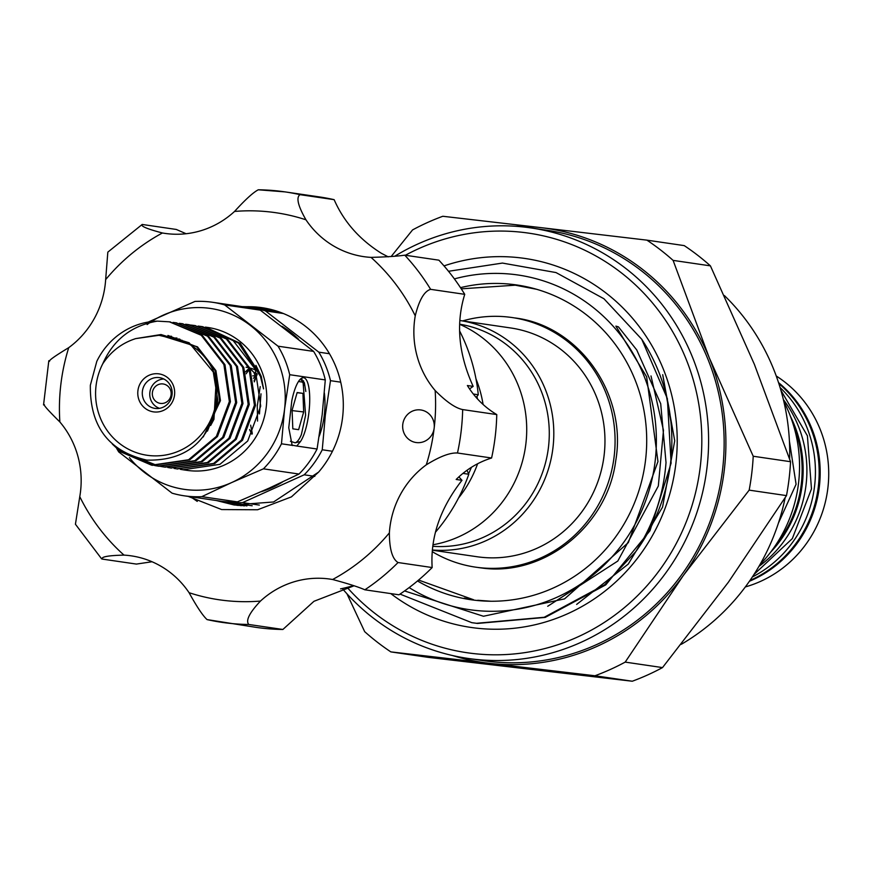 <?xml version="1.0" encoding="UTF-8"?>
<svg xmlns="http://www.w3.org/2000/svg" width="871" height="871" viewBox="0 0 871 871"><rect width="100%" height="100%" fill="white"/><g stroke="black" fill="none" stroke-linecap="round" stroke-linejoin="round"><path stroke-width="1.31" d="M778.848 383.567A116.083 111.521 98.3 0 1 749.996 580.434M780.1 387.541A116.083 111.521 98.3 0 1 752.337 576.983M770.606 552.225A116.083 111.521 -81.7 0 0 790.498 416.501M758.946 566.368A116.083 111.521 -81.7 0 0 783.388 399.604M476.154 397.426L478.288 394.748A177.314 170.357 -81.7 0 0 459.605 330.926M186.1 233.733L176.301 229.454L142.191 224.457C140.383 226.112 147.134 228.953 162.42 232.982A89.571 86.055 -81.7 0 0 164.848 233.374A89.571 86.055 -81.7 0 0 234.539 211.446C245.306 199.622 253.232 192.404 258.284 189.791A217.532 208.996 98.3 0 1 285.078 191.892L319.178 196.89A217.532 208.996 98.3 0 1 334.137 199.666C343.74 221.626 359.473 239.481 381.313 253.254L388.216 256.858M334.137 199.666L300.027 194.669C295.966 197.412 297.947 205.785 305.95 219.797A89.571 86.055 -81.7 0 0 334.268 246.362A89.571 86.055 -81.7 0 0 363.784 256.651A89.571 86.055 -81.7 0 0 371.024 257.381C386.528 256.956 397.786 256.216 404.765 255.17L438.875 260.168A217.532 208.996 98.3 0 1 464.733 294.333C455.729 323.544 458.538 354.225 473.171 386.376L467.379 385.526A89.571 86.055 98.3 0 0 496.764 414.574A217.532 208.996 98.3 0 1 491.592 458.004L457.482 453.007C450.078 452.55 439.692 456.491 426.289 464.831A89.571 86.055 -81.7 0 0 389.37 532.878C389.424 549.133 392.32 559.019 398.047 562.535A217.532 208.996 98.3 0 1 364.862 589.798C358.34 586.923 347.583 583.494 332.613 579.509A89.571 86.055 -81.7 0 0 330.174 579.117A89.571 86.055 -81.7 0 0 260.483 601.055C249.4 612.825 245.502 620.631 248.779 624.474A217.532 208.996 98.3 0 1 221.985 622.362A217.532 208.996 98.3 0 1 207.037 619.586L256.096 627.36A217.532 208.996 98.3 0 0 282.879 629.472L248.779 624.474M469.578 388.912L473.171 386.376M152.044 561.751L136.399 564.081L102.288 559.084C100.938 556.819 108.178 555.491 124.009 555.11A89.571 86.055 -81.7 0 1 131.238 555.85A89.571 86.055 -81.7 0 1 189.072 592.694A195.594 187.929 -81.7 0 0 260.483 601.055M340.55 588.872A177.314 170.357 -81.7 0 0 351.263 586.259M435.446 532.214A177.314 170.357 -81.7 0 0 468.805 474.249L462.947 473.389M426.278 411.852A16.451 15.809 -81.7 0 0 420.856 409.969A16.451 15.809 -81.7 0 0 403.523 421.041A16.451 15.809 -81.7 0 0 410.666 440.639A16.451 15.809 -81.7 0 0 416.088 442.522A16.451 15.809 -81.7 0 0 434.172 428.086A16.451 15.809 -81.7 0 0 426.278 411.852M265.154 308.203L249.792 307.757M247.56 307.409L264.011 307.996M268.246 308.813L256.139 308.672M253.831 308.334L267.103 308.574M271.317 309.543L262.411 309.586M260.102 309.249L270.195 309.27M274.387 310.381L268.682 310.501M266.374 310.163L273.254 310.065M218.763 500.879L235.214 505.126M262.04 307.681L246.645 306.723A99.621 95.723 98.3 0 1 261.953 307.67A99.621 95.723 98.3 0 1 294.79 319.113A99.621 95.723 98.3 0 1 318.655 472.06L273.57 501.979L234.059 504.962L216.454 500.542M225.034 501.794L238.36 505.485M237.195 505.365L222.573 501.402M231.305 502.709L241.528 505.746M240.363 505.659L228.997 502.371M237.576 503.634L244.707 505.888M243.532 505.844L235.268 503.296M241.855 504.255A99.621 95.723 -81.7 0 0 246.918 505.92M246.722 505.909L241.539 504.211M261.05 491.745A90.486 86.937 -81.7 0 0 282.563 481.957M319.178 436.371A90.486 86.937 -81.7 0 0 324.328 414.955A90.486 86.937 -81.7 0 0 324.36 392.963M222.377 501.369A97.802 93.959 -81.7 0 0 224.958 501.783A97.802 93.959 -81.7 0 0 242.563 502.621L304.197 474.804A97.802 93.959 -81.7 0 0 322.248 449.774L325.351 415.075L330.479 380.671A97.802 93.959 -81.7 0 0 318.819 352.167L265.426 310.893A97.802 93.959 -81.7 0 0 253.319 308.258A97.802 93.959 -81.7 0 0 250.728 307.909M255.606 370.044A38.389 36.887 -81.7 0 0 249.879 368.008M248.747 367.736A38.389 36.887 -81.7 0 0 246.058 367.235M260.995 393.823L259.46 413.921M260.222 386.615L257.261 406.104L257.566 421.074M252.307 433.518L250.641 425.168M253.45 378.33A30.158 8.362 -83.3 0 1 254.702 376.969A30.158 8.362 -83.3 0 1 255.911 376.196M174.069 468.402L176.661 468.838L213.624 463.437L241.452 440.073L254.43 405.222L248.954 368.215L226.34 338.95L194.462 325.493L191.86 325.166M195.006 325.58L227.418 339.102L250.031 368.379L255.519 405.385L242.53 440.225L214.702 463.59L177.194 468.914M180.341 469.327L182.921 469.763L219.895 464.352L247.723 440.987L260.701 406.136L255.225 369.141L232.611 339.864L200.733 326.418L198.131 326.081M182.921 469.763L186.884 470.34A72.206 69.375 -81.7 0 0 266.265 406.953A72.206 69.375 -81.7 0 0 207.821 327.452L206.089 327.202M112.348 444.101L120.688 451.853L151.576 465.168L188.55 459.757L216.378 436.393L229.356 401.553L223.88 364.546L201.266 335.27L169.377 321.824L157.335 321.127C131.521 325.536 113.306 339.799 102.691 363.915C110.857 351.459 121.875 343.022 135.734 338.601L158.968 335.302L182.583 340.844C196.084 346.68 206.198 356.337 212.927 369.837L217.783 400.083C210.227 440.998 186.546 461.009 146.764 460.106C108.614 451.298 89.811 426.333 90.355 385.232L96.801 361.356A72.206 69.375 98.3 0 1 157.335 321.127M169.921 321.9L202.344 335.433L224.958 364.699L230.434 401.705L217.456 436.545L189.628 459.921L152.654 465.321L121.766 452.016L117.313 448.206M132.022 456.382L154.722 465.55M155.256 465.647L157.847 466.083L194.81 460.683L222.638 437.307L235.627 402.467L230.151 365.461L207.538 336.195L175.648 322.738L173.046 322.412M176.192 322.814L208.615 336.348L231.229 365.624L236.705 402.62L223.727 437.471L195.899 460.835L158.925 466.246L155.8 465.702M155.267 465.593L134.025 457.123M141.461 459.213L157.891 465.778M158.424 465.909L160.993 466.464M161.527 466.573L164.118 466.998L201.081 461.597L228.91 438.233L241.898 403.382L236.411 366.386L213.798 337.11L181.919 323.653L179.317 323.326M182.464 323.74L214.887 337.273L237.5 366.539L242.976 403.545L229.988 438.385L202.159 461.761L165.196 467.161L162.071 466.627M161.538 466.518L158.968 465.931M167.798 467.487L170.389 467.923L207.352 462.523L235.181 439.147L248.17 404.307L242.682 367.301L220.069 338.035L188.19 324.578L185.588 324.241M188.735 324.654L221.147 338.188L243.771 367.453L249.248 404.46L236.259 439.311L208.43 462.675L170.923 467.999M191.315 325.112L188.691 324.894M102.691 363.915A63.071 60.589 -81.7 0 0 96.039 385.831A63.071 60.589 -81.7 0 0 148.756 455.489A63.071 60.589 -81.7 0 0 216.411 399.909A63.071 60.589 -81.7 0 0 212.927 369.837M137.912 390.731A19.195 18.443 98.3 0 1 158.5 373.811A19.195 18.443 98.3 0 1 174.538 395.009A19.195 18.443 98.3 0 1 153.949 411.929A19.195 18.443 98.3 0 1 137.912 390.731M172.055 394.748A15.536 14.927 -81.7 0 0 159.48 377.644A15.536 14.927 -81.7 0 0 142.398 391.286A15.536 14.927 -81.7 0 0 154.973 408.39A15.536 14.927 -81.7 0 0 172.055 394.748M159.491 408.336A15.079 14.491 98.3 0 1 149.856 392.364A15.079 14.491 98.3 0 1 163.792 378.994M152.392 392.581A9.799 9.418 -81.7 0 0 160.58 403.415A9.799 9.418 -81.7 0 0 171.097 394.77A9.799 9.418 -81.7 0 0 162.899 383.937A9.799 9.418 -81.7 0 0 152.392 392.581M395.086 256.03A217.532 208.996 98.3 0 1 525.18 227.168A217.532 208.996 98.3 0 1 530.962 227.93A217.532 208.996 98.3 0 1 706.631 470.46A217.532 208.996 98.3 0 1 473.661 659.162A217.532 208.996 98.3 0 1 467.879 658.4A217.532 208.996 98.3 0 1 342.281 588.502M530.962 227.93L546.509 230.205A217.532 208.996 98.3 0 1 722.179 472.735A217.532 208.996 98.3 0 1 489.219 661.437A217.532 208.996 98.3 0 1 483.427 660.675L467.879 658.4M724.389 295.552A217.532 208.996 98.3 0 1 789.616 458.984M785.141 497.766A217.532 208.996 98.3 0 1 681.274 644.322M778.489 522.927L796.083 484.276L789.409 441.02M783.889 401.705A137.095 131.728 98.3 0 1 760.035 564.495M793.307 424.721A116.083 111.521 98.3 0 1 775.658 545.148M778.532 382.609A116.083 111.521 98.3 0 1 749.419 581.262M776.246 376A116.083 111.521 98.3 0 1 827.45 491.233A116.083 111.521 98.3 0 1 745.336 586.934M347.126 587.359A212.045 203.727 -81.7 0 0 472.811 653.49A212.045 203.727 -81.7 0 0 700.273 466.616A212.045 203.727 -81.7 0 0 523.025 232.394A212.045 203.727 -81.7 0 0 405.374 255.257M444.014 265.905A186.459 179.143 98.3 0 1 519.998 257.805A186.459 179.143 98.3 0 1 675.852 463.753A186.459 179.143 98.3 0 1 475.838 628.078A186.459 179.143 98.3 0 1 390.774 593.597M454.379 278.905A169.094 162.463 98.3 0 1 655.144 461.216A169.094 162.463 98.3 0 1 409.141 587.598M448.511 271.284L502.447 263.075L556.003 272.569L603.951 298.764L641.764 339.276A181.614 174.483 98.3 0 1 670.528 463.111A181.614 174.483 98.3 0 1 635.852 551.528C653.479 524.571 663.528 494.913 666.021 462.555L660.697 403.698L636.745 349.946L618.41 326.854L615.884 326.124L646.641 376.827L657.964 461.565L628.318 542.611L564.55 598.889L483.459 616.254L404.58 590.941M432.343 550.189L477.014 556.732A115.625 111.085 98.3 0 0 604.126 455.239A115.625 111.085 98.3 0 0 510.548 327.942L459.855 320.506A115.625 111.085 98.3 0 1 552.965 447.748A115.625 111.085 98.3 0 1 432.364 549.993M459.67 324.197A111.967 107.569 98.3 0 1 548.469 447.193A111.967 107.569 98.3 0 1 432.778 546.291M462.632 320.92A126.132 121.189 98.3 0 1 508.718 317.098A126.132 121.189 98.3 0 1 512.072 317.534A126.132 121.189 98.3 0 1 613.935 458.168A126.132 121.189 98.3 0 1 478.854 567.576A126.132 121.189 98.3 0 1 475.49 567.141A126.132 121.189 98.3 0 1 432.223 551.648M474.368 600.184A159.034 152.795 98.3 0 1 464.287 598.083M510.221 284.686A159.034 152.795 98.3 0 1 519.889 285.492A159.034 152.795 98.3 0 1 520.477 285.557M460.487 287.648A159.034 152.795 98.3 0 1 512.616 284.425A159.034 152.795 98.3 0 1 516.841 284.98A159.034 152.795 98.3 0 1 645.269 462.294A159.034 152.795 98.3 0 1 474.956 600.25A159.034 152.795 98.3 0 1 470.721 599.694A159.034 152.795 98.3 0 1 417.503 580.968M459.659 324.306A115.625 111.085 98.3 0 1 525.877 443.775A115.625 111.085 98.3 0 1 432.985 544.756M475.991 378.918A115.625 111.085 98.3 0 1 483.089 404.471M476.916 396.425A111.967 107.569 98.3 0 1 477.482 398.896M471.418 467.313A111.967 107.569 98.3 0 1 468.554 473.748M477.602 463.764A115.625 111.085 98.3 0 1 458.538 497.983M635.852 551.528L604.768 584.713L544.19 617.278L476.546 623.288L471.755 622.656L400.018 594.098M472.234 622.732L477.548 623.44L545.192 617.419L605.77 584.866L650.006 530.711L671.106 463.198L667.349 398.591L641.764 339.276M625.193 662.112A244.032 234.462 98.3 0 1 594.958 675.765L489.001 663.256A219.361 210.76 -81.7 0 0 683.278 575.557L625.193 662.112L662.515 667.589L728.417 582.166L786.491 495.61A244.032 234.462 -81.7 0 0 790.541 461.706L754.384 364.361L710.42 265.862A244.032 234.462 -81.7 0 0 684.225 245.611L646.903 240.146A244.032 234.462 98.3 0 1 673.098 260.385L709.244 357.741L753.219 456.241A244.032 234.462 98.3 0 1 749.169 490.133L683.278 575.557A219.361 210.76 -81.7 0 0 709.244 357.741A219.361 210.76 -81.7 0 0 540.945 227.636L646.903 240.146M391.155 256.531L412.571 229.911A244.032 234.462 98.3 0 1 442.806 216.269L540.945 227.636A219.361 210.76 -81.7 0 0 515.436 226.264M452.528 655.536A219.361 210.76 -81.7 0 0 489.001 663.256L390.85 651.889A244.032 234.462 98.3 0 1 364.666 631.638L346.941 593.772M390.85 651.889L428.184 657.355L632.281 681.231A244.032 234.462 -81.7 0 0 662.515 667.589M576.646 604.42L628.263 564.092L662.548 507.151L674.731 440.78L662.722 374.682L671.748 426.648M749.169 490.133L786.491 495.61M594.958 675.765L632.281 681.231M673.098 260.385L710.42 265.862M790.541 461.706L753.219 456.241M200.733 326.418L202.769 326.712L238.534 343.098L260.407 376.305L263.554 388.88L261.278 376.435L240.276 343.348L205.404 327.093M260.407 376.305L263.554 388.88L261.278 376.435L255.932 365.385M297.098 392.69L302.945 393.376L297.153 392.527L292.09 410.252L292.819 428.826L298.611 429.675L303.674 411.95L302.945 393.376M292.101 410.6L303.674 411.95M298.492 381.487L302.4 382.097L303.152 383.12L305.612 415.206L301.377 434.564A31.987 8.862 96.7 0 1 295.084 442.806L290.402 441.249M256.139 375.847L252.742 375.847M257.163 374.225L254.06 380.823M249.694 429.817L251.915 434.248M129.431 457.656A91.401 87.819 -81.7 0 0 144.368 472.387A91.401 87.819 -81.7 0 0 231.599 482.588L263.423 468.827A97.802 93.959 -81.7 0 0 281.475 443.796L284.577 409.098A91.401 87.819 -81.7 0 0 250.336 325.406A91.401 87.819 -81.7 0 0 163.117 315.193A91.401 87.819 -81.7 0 0 151.434 321.584M149.779 322.673A91.401 87.819 -81.7 0 0 147.134 324.556M148.299 322.041L194.941 301.442A97.802 93.959 -81.7 0 1 212.546 302.281A97.802 93.959 -81.7 0 1 224.653 304.915L278.045 346.19A97.802 93.959 -81.7 0 1 289.705 374.704L284.577 409.098A91.401 87.819 98.3 0 1 231.599 482.588L201.789 496.655L237.38 501.87A97.802 93.959 98.3 0 1 219.775 501.021L184.184 495.806A97.802 93.959 -81.7 0 0 201.789 496.655M300.484 441.532L296.75 446.028L292.123 445.157L288.758 427.737L291.818 400.714A33.817 9.374 -83.3 0 1 300.702 378.831A33.817 9.374 -83.3 0 1 309.728 399.582A33.817 9.374 -83.3 0 1 300.484 441.532L295.084 442.806M305.808 391.471L304.371 382.707L300.321 379.331M116.703 448.478A97.802 93.959 -81.7 0 0 118.696 451.897L172.077 493.171A97.802 93.959 -81.7 0 0 184.184 495.806M263.423 468.827L299.014 474.042L269.215 488.108L237.38 501.87M281.475 443.796L292.297 445.375M296.75 446.028L317.066 449.011A97.802 93.959 98.3 0 1 299.014 474.042M289.705 374.704L325.297 379.919L322.194 414.607L317.066 449.011M278.045 346.19L313.636 351.405A97.802 93.959 98.3 0 1 325.297 379.919M224.653 304.915L260.244 310.13L313.636 351.405M212.546 302.281L248.137 307.496A97.802 93.959 98.3 0 1 260.244 310.13M257.021 373.811A35.188 33.806 -81.7 0 0 253.94 372.44L250.238 368.869M298.524 339.189A90.486 86.937 -81.7 0 0 281.975 326.32M259.351 505.082L242.563 502.621M314.801 476.361L304.197 474.804M332.45 451.265L322.248 449.774M340.735 382.173L330.479 380.671M329.467 353.724L318.819 352.167M283.38 313.516L265.426 310.893M318.655 472.06L291.437 496.873L257.598 509.764L221.68 509.568L188.223 496.405M242.225 306.625L246.645 306.723M207.037 619.586C202.758 615.623 196.77 606.662 189.072 592.694M75.429 524.222L79.773 496.666A89.571 86.055 -81.7 0 0 59.87 421.967C48.493 410.72 43.332 404.961 44.399 404.688M101.602 558.823L102.288 559.084M49.582 361.247C48.645 360.485 55.025 355.956 68.733 347.66A89.571 86.055 -81.7 0 0 105.652 279.613L107.83 252.133L142.191 224.457M300.027 194.669A217.532 208.996 98.3 0 0 285.078 191.892L258.284 189.791M353.953 585.824L313.963 601.295L282.879 629.472M491.592 458.004A89.571 86.055 98.3 0 0 456.175 479.475L461.968 480.313C440.193 508.229 430.263 537.309 432.158 567.544A217.532 208.996 98.3 0 1 398.972 594.795L364.862 589.798M432.158 567.544L398.047 562.535M496.764 414.574L462.664 409.577A217.532 208.996 98.3 0 1 457.482 453.007M464.733 294.333L430.622 289.335C424.253 291.208 419.125 300.038 415.249 315.825A89.571 86.055 -81.7 0 0 435.152 390.524C446.224 401.727 455.391 408.074 462.664 409.577M478.288 394.748L473.323 394.019M461.968 480.313L458.897 476.873M466.976 470.296L468.805 474.249M171.467 336.271L167.635 336.271M203.259 436.948L220.45 400.627L215.91 370.6L197.467 346.843L160.591 335.389M185.697 342.227L161.026 334.54L135.734 338.601M180.166 339.363L179.143 339.505M207.461 431.08L219.579 400.497L215.039 370.469L196.596 346.712L167.94 335.455M252.078 433.954L249.607 429.555L252.013 434.063M303.369 383.469L302.4 382.097M249.128 368.618L245.502 371.939M249.4 369.282L246.112 373.79M257.195 374.301L254.288 381.857M291.676 444.45L292.471 445.549M304.142 385.047L303.522 380.801M79.773 496.666A195.594 187.929 -81.7 0 0 124.009 555.11M68.733 347.66A195.594 187.929 -81.7 0 0 59.87 421.967M162.42 232.982A195.594 187.929 -81.7 0 0 105.652 279.613M305.95 219.797A195.594 187.929 -81.7 0 0 234.539 211.446M332.613 579.509A195.594 187.929 -81.7 0 0 389.37 532.878M426.289 464.831A195.594 187.929 -81.7 0 0 434.172 428.086A195.594 187.929 -81.7 0 0 435.152 390.524M415.249 315.825A195.594 187.929 -81.7 0 0 371.024 257.381M404.765 255.17A217.532 208.996 98.3 0 1 430.622 289.335M780.917 390.306L807.406 435.827L811.478 488.892L792.349 538.561L753.916 574.566M536.59 289.281L515.294 285.187L461.26 288.834M418.581 580.053L473.541 599.738M514.837 317.948C578.627 325.471 627.414 393.736 615.753 460.617C607.446 526.411 543.656 576.929 481.576 567.979L478.255 567.544M490.874 601.24L477.711 600.282M176.661 468.838L177.738 469.001M151.576 465.168L152.654 465.321M157.847 466.083L158.925 466.246M164.118 466.998L165.196 467.161M170.389 467.923L171.467 468.075M169.377 321.824L170.466 321.976M175.648 322.738L176.737 322.901M181.919 323.653L182.997 323.816M188.19 324.578L189.268 324.731M194.462 325.493L195.54 325.656M651.007 375.945L663.473 430.339L658.324 486.018L617.811 561.033L547.707 606.27M471.734 622.656L472.735 622.809M181.919 340.18L181.168 340.278M179.317 338.982L177.913 339.059M176.955 338.024L174.744 338.013M210.673 425.462L213.939 419.321L216.487 375.913L189.116 342.771L168.615 336.467M301.769 378.754L303.152 383.12M255.083 375.728L253.962 372.483L249.977 368.237M249.03 368.4L245.764 371.525M252.187 505.768L224.958 501.783M279.754 312.123L253.319 308.258M190.564 496.742L197.249 501.391M75.418 524.222L101.602 558.834M48.82 360.725L43.55 404.928"/></g></svg>
